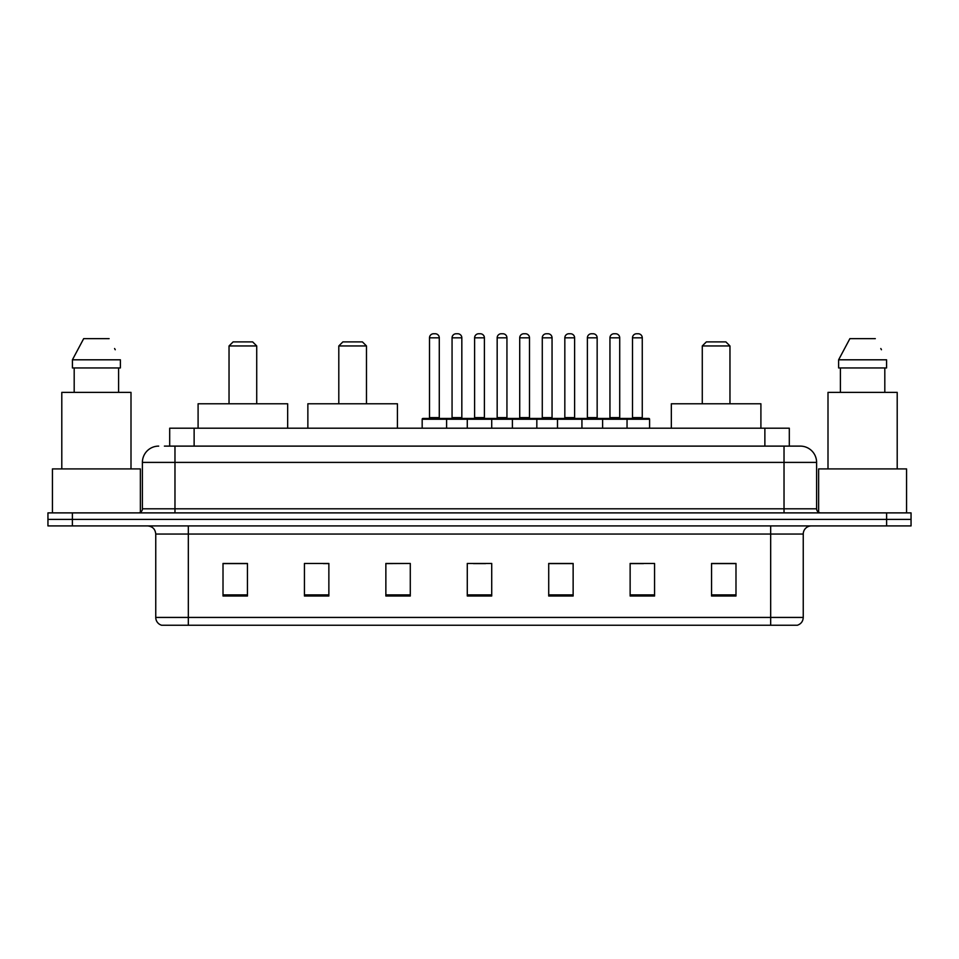 <?xml version="1.0" encoding="UTF-8"?>
<svg xmlns="http://www.w3.org/2000/svg" width="959" height="959" viewBox="0 0 959 959"><rect width="100%" height="100%" fill="white"/><g stroke="black" fill="none" stroke-linecap="round" stroke-linejoin="round"><path stroke-width="1.44" d="M164.397 446.115L174.97 446.115L164.397 446.115L169.695 446.115L169.695 428.205L789.305 428.205L789.305 446.115M158.691 446.115A16.279 16.279 0 0 0 142.4 462.406L142.4 508.809A4.076 4.076 0 0 1 138.336 512.885M816.6 462.406L174.97 462.406L174.97 446.115L800.309 446.115A16.279 16.279 0 0 1 816.6 462.406L816.6 508.809C816.84 511.291 818.195 512.645 820.664 512.885M72.381 512.885L47.95 512.885L47.95 519.394L72.381 519.394L47.95 519.394L47.95 525.916L72.381 525.916L72.381 519.394L886.619 519.394L72.381 519.394L72.381 512.885L886.619 512.885L886.619 519.394L911.05 519.394L886.619 519.394L886.619 525.916L72.381 525.916M886.619 525.916L911.05 525.916L911.05 512.885L886.619 512.885M800.07 446.115L794.603 446.115M803.246 617.428C803.019 621.336 801.065 623.937 797.385 625.244L770.676 625.244L770.676 617.428L803.246 617.428L803.246 534.055A8.14 8.14 0 0 1 811.386 525.916M770.676 625.244L161.615 625.244A8.14 8.14 0 0 1 155.754 617.428L155.754 534.055C155.274 529.104 152.565 526.395 147.614 525.916M735.985 596.019L735.985 563.448L711.554 563.448L711.554 596.019L735.985 596.019M654.565 596.019L654.565 563.448L630.135 563.448L630.135 596.019L654.565 596.019M573.134 596.019L573.134 563.448L548.716 563.448L548.716 596.019L573.134 596.019M247.446 596.019L247.446 563.448L223.015 563.448L223.015 596.019L247.446 596.019M328.865 596.019L328.865 563.448L304.435 563.448L304.435 596.019L328.865 596.019M410.284 596.019L410.284 563.448L385.866 563.448L385.866 596.019L410.284 596.019M491.715 596.019L491.715 563.448L467.285 563.448L467.285 596.019L491.715 596.019M755.86 625.244L188.324 625.244L188.324 617.428L770.676 617.428L770.676 534.055L155.754 534.055M631.274 563.616L643.489 563.616M410.284 563.448L385.866 563.616L410.284 563.448M323.327 563.616L328.865 563.616M563.616 563.616L553.271 563.616M473.398 563.616L485.602 563.616M247.446 563.616L223.015 563.616M573.134 563.616L548.716 563.616M735.985 563.616L711.554 563.616M140.362 512.334L140.362 468.915L52.433 468.915L52.433 512.885M130.999 468.915L130.999 392.375L61.796 392.375L61.796 468.915M118.604 367.944L118.604 392.375L118.604 367.944M72.416 359.805L83.685 338.635L72.416 359.805L72.416 367.944L120.378 367.944L120.378 359.805L72.416 359.805M115.236 349.747L114.589 348.525M74.191 367.944L74.191 392.375M109.11 338.635L83.685 338.635M229.033 345.959L256.724 345.959L252.649 341.895L233.109 341.895L229.033 345.959L229.033 403.775M256.724 345.959L256.724 403.775M287.664 428.205L287.664 403.775L198.093 403.775L198.093 428.205M338.803 345.959L366.482 345.959L362.406 341.895L342.866 341.895L338.803 345.959L338.803 403.775M366.482 345.959L366.482 403.775M397.422 428.205L397.422 403.775L307.863 403.775L307.863 428.205M702.276 345.959L729.967 345.959L725.891 341.895L706.351 341.895L702.276 345.959L702.276 403.775M729.967 345.959L729.967 403.775M760.907 428.205L760.907 403.775L671.336 403.775L671.336 428.205M906.567 512.885L906.567 468.915L818.638 468.915L818.638 512.334M897.204 468.915L897.204 392.375L828.001 392.375L828.001 468.915M838.622 359.805L849.89 338.635L838.622 359.805L838.622 367.944L886.584 367.944L886.584 359.805L838.622 359.805M881.441 349.747L880.794 348.525M840.396 367.944L840.396 392.375M884.809 392.375L884.809 367.944M875.315 338.635L849.89 338.635M625.987 418.436L648.787 418.436A0.815 0.815 0 0 1 649.591 419.251L422.176 419.251A0.815 0.815 0 0 1 422.991 418.436L445.791 418.436A0.815 0.815 0 0 1 446.606 419.251L446.606 428.205M439.282 337.82L429.5 337.82A4.076 4.076 0 0 1 433.576 333.756L435.206 333.756A4.076 4.076 0 0 1 439.282 337.82L439.282 417.621A0.815 0.815 0 0 0 440.085 418.436M429.5 337.82L429.5 417.621A0.815 0.815 0 0 1 428.697 418.436M422.176 419.251L422.176 428.205M467.285 428.205L467.285 419.251A0.815 0.815 0 0 1 468.1 418.436L490.9 418.436A0.815 0.815 0 0 1 491.715 419.251L491.715 428.205M484.391 337.82L474.609 337.82A4.076 4.076 0 0 1 478.685 333.756L480.315 333.756A4.076 4.076 0 0 1 484.391 337.82L484.391 417.621A0.815 0.815 0 0 0 485.194 418.436M474.609 337.82L474.609 417.621A0.815 0.815 0 0 1 473.806 418.436M512.394 428.205L512.394 419.251A0.815 0.815 0 0 1 513.209 418.436L536.009 418.436A0.815 0.815 0 0 1 536.824 419.251L536.824 428.205M529.5 337.82L519.718 337.82A4.076 4.076 0 0 1 523.794 333.756L525.424 333.756A4.076 4.076 0 0 1 529.5 337.82L529.5 417.621A0.815 0.815 0 0 0 530.303 418.436M519.718 337.82L519.718 417.621A0.815 0.815 0 0 1 518.915 418.436M557.503 428.205L557.503 419.251A0.815 0.815 0 0 1 558.318 418.436L581.118 418.436A0.815 0.815 0 0 1 581.933 419.251L581.933 428.205M574.609 337.82L564.827 337.82A4.076 4.076 0 0 1 568.903 333.756L570.533 333.756A4.076 4.076 0 0 1 574.609 337.82L574.609 417.621A0.815 0.815 0 0 0 575.424 418.436M564.827 337.82L564.827 417.621A0.815 0.815 0 0 1 564.024 418.436M602.612 428.205L602.612 419.251A0.815 0.815 0 0 1 603.427 418.436L626.227 418.436A0.815 0.815 0 0 1 627.042 419.251L627.042 428.205M619.718 337.82L609.948 337.82A4.076 4.076 0 0 1 614.012 333.756L615.642 333.756A4.076 4.076 0 0 1 619.718 337.82L619.718 417.621A0.815 0.815 0 0 0 620.533 418.436M609.948 337.82L609.948 417.621A0.815 0.815 0 0 1 609.133 418.436M469.155 419.251A0.815 0.815 0 0 0 468.34 418.436L445.551 418.436M452.061 337.82A4.076 4.076 0 0 1 456.136 333.756L457.755 333.756A4.076 4.076 0 0 1 461.83 337.82L452.061 337.82L452.061 417.621A0.815 0.815 0 0 1 451.245 418.436M461.83 337.82L461.83 417.621A0.815 0.815 0 0 0 462.646 418.436M514.264 419.251A0.815 0.815 0 0 0 513.449 418.436L490.66 418.436M497.17 337.82A4.076 4.076 0 0 1 501.245 333.756L502.864 333.756A4.076 4.076 0 0 1 506.939 337.82L497.17 337.82L497.17 417.621A0.815 0.815 0 0 1 496.354 418.436M506.939 337.82L506.939 417.621A0.815 0.815 0 0 0 507.755 418.436M559.373 419.251A0.815 0.815 0 0 0 558.558 418.436L535.769 418.436M542.279 337.82A4.076 4.076 0 0 1 546.354 333.756L547.973 333.756A4.076 4.076 0 0 1 552.048 337.82L542.279 337.82L542.279 417.621A0.815 0.815 0 0 1 541.463 418.436M552.048 337.82L552.048 417.621A0.815 0.815 0 0 0 552.863 418.436M604.482 419.251A0.815 0.815 0 0 0 603.667 418.436L580.878 418.436M587.388 337.82A4.076 4.076 0 0 1 591.463 333.756L593.082 333.756A4.076 4.076 0 0 1 597.157 337.82L587.388 337.82L587.388 417.621A0.815 0.815 0 0 1 586.572 418.436M597.157 337.82L597.157 417.621A0.815 0.815 0 0 0 597.972 418.436M632.496 337.82A4.076 4.076 0 0 1 636.572 333.756L638.191 333.756A4.076 4.076 0 0 1 642.266 337.82L632.496 337.82L632.496 417.621A0.815 0.815 0 0 1 631.681 418.436M642.266 337.82L642.266 417.621A0.815 0.815 0 0 0 643.081 418.436M649.591 419.251L649.591 428.205M194.126 446.115L194.126 428.205M764.874 446.115L764.874 428.205M174.97 512.885L174.97 462.406L142.4 462.406M142.4 508.809L816.6 508.809M784.03 446.115L784.03 512.885M770.676 525.916L770.676 534.055L803.246 534.055M155.754 617.428L188.324 617.428L188.324 525.916M491.715 594.892L467.285 594.892M410.284 594.892L385.866 594.892M328.865 594.892L304.435 594.892M247.446 594.892L223.015 594.892M573.134 594.892L548.716 594.892M654.565 594.892L630.135 594.892M735.985 594.892L711.554 594.892M429.5 417.621L439.282 417.621M474.609 417.621L484.391 417.621M519.718 417.621L529.5 417.621M564.827 417.621L574.609 417.621M609.948 417.621L619.718 417.621M452.061 417.621L461.83 417.621M497.17 417.621L506.939 417.621M542.279 417.621L552.048 417.621M587.388 417.621L597.157 417.621M632.496 417.621L642.266 417.621"/></g></svg>
